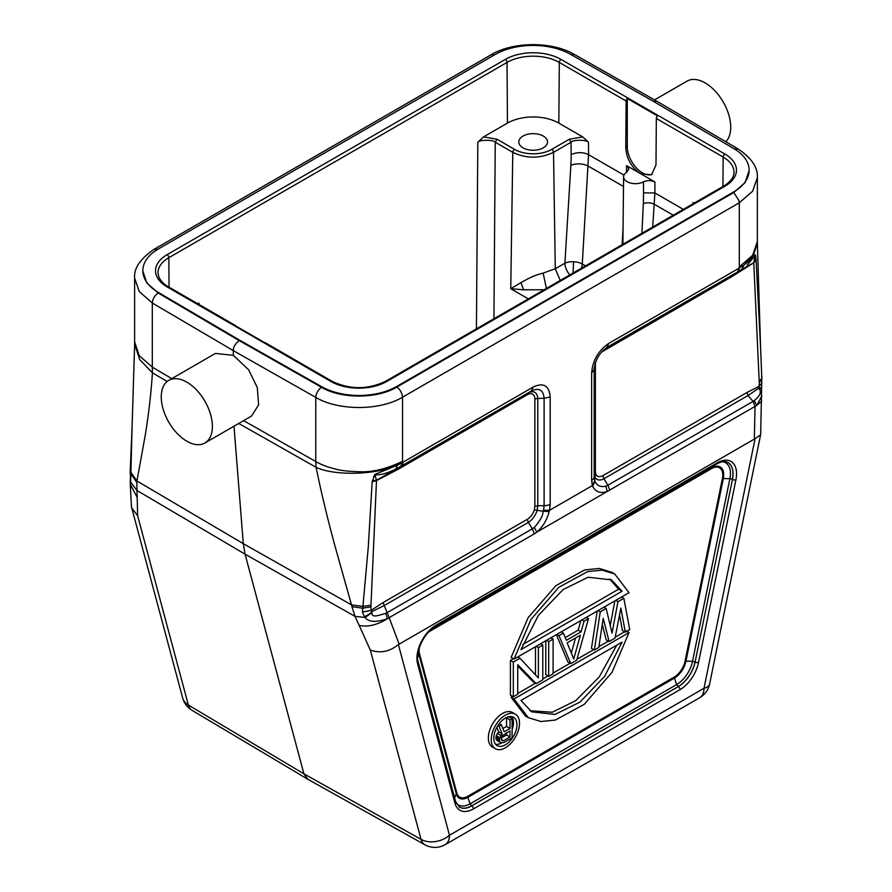 <?xml version="1.0" encoding="UTF-8"?>
<svg xmlns="http://www.w3.org/2000/svg" width="892" height="892" viewBox="0 0 892 892"><rect width="100%" height="100%" fill="white"/><g stroke="black" fill="none" stroke-linecap="round" stroke-linejoin="round"><path stroke-width="1.34" d="M130.187 472.894L130.745 478.302L132.105 426.22L130.21 471.009M130.21 472.894L136.81 482.416L136.944 481L130.232 471.322M186.829 441.205A36.159 20.873 60 0 1 163.214 409.339A36.159 20.873 60 0 1 168.755 380.371A36.159 20.873 60 0 1 186.829 382.155A36.159 20.873 60 0 1 210.456 414.022A36.159 20.873 60 0 1 204.915 443.001A36.159 20.873 60 0 1 186.829 441.205M204.915 443.001L251.555 416.062L258.624 404.801L257.286 387.541L248.678 369.834L233.325 355.317L215.396 353.444L168.755 380.371M725.82 141.739A36.159 20.873 -120 0 0 727.939 112.202A36.159 20.873 -120 0 0 705.148 82.911A36.159 20.873 -120 0 0 687.074 81.116L654.527 99.904M537.764 398.356C537.073 392.179 533.884 390.339 528.198 392.837L527.339 394.721A10.626 6.133 -60 0 1 534.854 399.058L537.764 398.356L537.764 505.708L534.854 506.411L534.33 509.878C532.992 514.037 530.662 517.17 527.339 519.289L528.332 522.377C531.688 520.783 536.371 514.171 537.096 510.135L537.764 505.708L544.109 505.708L544.109 398.356L537.764 398.356M534.33 509.878L543.34 511.261C542.146 511.64 545.257 514.985 534.308 527.473L532.368 528.811L528.332 522.377L384.196 605.59L371.864 611.589C371.473 612.692 369.009 614.41 364.471 616.74L365.196 617.465C368.541 622.181 375.922 622.605 387.351 618.713L389.168 617.654L387.195 612.626L385.812 613.283C378.308 615.491 371.328 618.301 371.986 612.469L371.094 610.362L362.408 612.057L364.471 616.74M395.959 468.98L400.709 466.471L402.56 462.502L397.353 465.2L395.959 468.98C387.217 473.295 380.215 475.235 374.93 474.789L376.513 480.253L400.162 466.75L398.189 469.281L376.469 480.587L372.165 481.836L368.262 547.242L362.408 612.057M528.198 392.837L531.364 391.008C539.102 387.418 543.34 389.871 544.109 398.356L550.208 396.895C549.193 385.545 543.507 382.267 533.16 387.05L531.364 390.997L400.698 466.449M376.513 480.264L370.972 605.222L362.676 606.359L351.504 604.876L334.968 546.004C327.308 517.75 321.008 491.514 316.08 467.308L238.744 423.466M384.196 605.59L383.214 602.501L371.094 610.362A68.717 39.672 -60 0 1 370.96 606.839L362.542 608.188L351.927 606.605L355.049 616.394L359.208 625.459C367.95 627.21 377.327 624.957 387.351 618.713L385.812 613.283M549.171 511.562L543.34 511.261L543.562 510.269L549.483 510.347L549.171 511.562C547.064 519.802 542.96 526.648 536.861 532.1L534.33 533.851L532.368 528.811L387.195 612.626L384.207 605.59M531.364 391.008L401.166 466.17A8.63 4.984 60 0 0 402.95 462.223L402.548 461.309C386.782 468.913 372.343 472.392 359.231 471.734C348.56 471.444 340.733 470.563 335.749 469.114C327.587 467.118 320.93 464.587 315.768 461.532L316.08 467.308C334.444 476.138 376.848 474.856 397.308 465.178L374.796 474.488L372.165 481.836M307.662 779.006L303.916 773.821L245.055 554.166L243.293 543.663L233.994 426.209M167.15 381.475L152.42 372.823C151.105 393.417 148.641 414.602 145.039 436.4L136.944 481L243.293 543.663L351.504 604.876L351.927 606.605M510.046 730.86L502.486 735.632L501.449 738.264L501.795 740.494L503.512 740.717L510.046 736.948L510.046 730.86M501.471 739.535L503.512 740.717M501.56 737.818L506.556 734.93L510.046 736.948M506.556 734.93L506.556 732.878M508.418 716.833L506.556 717.904L506.556 726.423L510.046 728.429L504.203 731.808L501.449 724.884L499.286 723.635M506.556 726.423L502.898 728.53M508.696 716.755L512.108 718.729L512.108 737.784L503.857 742.545L500.758 742.713L499.732 741.687L499.386 739.044L502.14 733.804L499.041 726.266L497.892 725.609M499.041 726.266L501.449 724.884M496.844 727.393L498.65 731.797L496.242 735.621L495.896 738.654L497.279 740.694L500.758 742.713M502.14 733.804L498.65 731.797M500.758 735.409L497.279 733.402M499.732 737.628L496.242 735.621M499.386 739.044L495.896 737.037M499.386 740.672L495.896 738.654M499.732 741.687L496.242 739.669M512.108 718.729L510.046 719.922L506.556 717.904M510.046 719.922L510.046 728.429M493.811 738.141A16.357 9.444 120 0 0 497.201 745.634A16.357 9.444 120 0 0 505.374 744.82A16.357 9.444 120 0 0 516.947 724.795A16.357 9.444 120 0 0 513.558 717.302A16.357 9.444 120 0 0 505.385 718.116A16.357 9.444 120 0 0 493.811 738.141M501.605 742.969A16.357 9.444 -60 0 1 495.651 744.296M511.629 716.622A16.357 9.444 -60 0 1 513.457 722.776A16.357 9.444 -60 0 1 512.108 729.812M505.385 747.775A19.97 11.529 -60 0 1 495.394 748.767A19.97 11.529 -60 0 1 491.258 739.624A19.97 11.529 -60 0 1 505.385 715.161A19.97 11.529 -60 0 1 515.364 714.18A19.97 11.529 -60 0 1 519.501 723.312A19.97 11.529 -60 0 1 505.385 747.775M515.364 714.18L512.454 712.496A19.97 11.529 120 0 0 502.475 713.488A19.97 11.529 120 0 0 489.429 731.083A19.97 11.529 120 0 0 492.484 747.083L495.394 748.767M616.785 645.139L599.201 676.995L575.753 700.633L552.282 712.24L529.937 710.746M622.058 642.095L520.995 700.443L531.632 711.827L554.991 714.436L579.967 702.115L604.687 676.27L622.058 642.095M629.027 632.573L612.046 672.267L584.227 704.357L555.426 720.045L541.009 721.528L528.309 717.67L514.026 698.971L629.027 632.573L626.128 630.889M512.621 696.418L511.116 697.288L514.026 698.971M511.116 697.288L525.399 715.997L528.309 717.67M624.612 631.759L615.179 637.211M608.4 641.125L598.922 646.6M593.671 649.632L576.957 659.277M570.088 663.247L553.107 673.047M547.989 676.002L542.793 679.002M535.468 683.239L517.739 693.463M522.779 644.526L618.58 589.222L609.637 578.919M622.058 591.24L611.421 579.856L588.062 577.247L563.086 589.567L538.367 615.413L520.995 649.588L622.058 591.24L618.58 589.222M514.026 659.11L531.008 619.405L558.816 587.304L587.616 571.605L602.033 570.133L614.733 573.98L629.027 592.712L514.026 659.11L511.116 657.437L528.097 617.721L555.906 585.631L584.717 569.932L599.123 568.449L611.834 572.307L614.733 573.98M615.736 600.394L617.944 601.665L612.046 633.164L606.159 608.467L603.951 607.196M614.867 600.885L610.239 625.604M606.159 608.467L600.26 611.867L598.053 610.596M597.216 611.076L591.463 648.35L594.362 650.034L600.26 611.867M594.362 650.034L598.788 647.481L603.204 618.301L609.102 641.526L606.192 639.843L602.278 624.422M609.102 641.526L615.001 638.126L620.888 608.099L625.314 632.172L622.404 630.488L619.55 614.934M625.314 632.172L629.73 629.618L623.831 598.264L621.624 596.982M623.831 598.264L617.944 601.665M567.111 642.842L573.734 658.987L580.369 635.193L567.111 642.842M575.541 637.97L571.326 653.111M556.374 634.658L567.881 661.964L570.791 663.648L559.005 635.695L556.798 634.424M586.267 617.409L588.475 618.68L576.689 660.236L570.791 663.648M588.475 618.68L584.048 621.233L581.84 619.951M580.882 620.509L578.194 630.131L565.26 637.602M584.048 621.233L581.105 631.804L578.194 630.131M581.105 631.804L566.375 640.311L563.421 633.142L561.213 631.87M563.421 633.142L559.005 635.695M546.484 640.378L548.692 641.649L548.692 676.404L545.781 674.731L545.781 640.779M548.692 676.404L553.107 673.85L553.107 639.096L550.899 637.825M553.107 639.096L548.692 641.649M536.17 646.332L538.378 647.603L538.378 677.92L519.958 658.24L517.75 656.958M535.468 646.733L535.468 674.82M513.324 658.709L510.414 660.392L510.414 695.147L513.324 696.819L517.739 694.266L517.739 664.685L536.159 683.64L533.26 681.956L517.739 666.001M519.958 658.24L513.324 662.065L510.414 660.392M513.324 662.065L513.324 696.819M536.159 683.64L542.793 679.804L542.793 645.05L540.585 643.779M542.793 645.05L538.378 647.603M307.785 779.24L424.904 844.78A20.549 11.886 -60.8 0 1 421.035 839.372A20.549 14.528 -15 0 0 435.374 841.569A20.549 14.528 -15 0 0 449.468 835.246A20.549 11.864 60 0 1 445.208 844.646L699.752 697.689A20.549 11.864 -120 0 0 704 688.289A20.549 8.385 11.6 0 0 709.608 684.019L760.53 435.162M398.389 644.593L755.089 438.652L704 688.289L449.468 835.246L398.389 644.593C389.503 651.729 380.148 653.557 370.314 650.067L359.208 625.459M761.701 401.077L756.684 405.481L754.286 400.541L753.082 401.389L755.022 406.429L756.684 405.481L761.857 395.959M594.183 368.875L594.172 476.807L594.953 481.457L592.689 486.441C595.6 491.983 600.45 493.655 607.251 491.459L755.022 406.429L754.342 438.976M760.597 434.828L755.089 438.652M371.986 612.469L365.196 617.465L355.049 616.394L245.055 554.166L136.944 490.466L130.611 482.026L130.377 478.87M375.03 476.417L373.659 476.406M376.513 480.253L372.332 480.777M592.689 486.441L592.366 485.594L594.708 480.732M757.353 241.52L752.67 255.268L739.301 266.886L738.899 268.269A8.63 4.984 -120 0 1 737.115 272.216L739.39 270.9M741.954 269.217L744.028 265.058L739.379 268.035L737.584 271.971L606.56 347.59M742.021 269.183L737.584 271.971L741.943 269.194M595.889 474.343L594.83 476.807L594.172 473.15L595.377 471.467L595.889 474.343C597.149 476.841 599.48 477.287 602.881 475.681L603.873 478.77L607.909 485.203L753.082 401.378L747.998 395.557L758.914 388.12L759.293 388.845C761.59 392.168 759.928 396.07 754.298 400.541M761.289 387.63L758.914 388.12L759.137 386.325L747.017 392.469L747.998 395.557L603.873 478.77C599.747 480.899 596.726 480.242 594.819 476.807L594.919 481.468C597.25 485.85 600.918 487.4 605.913 486.14L607.251 491.459L536.861 532.1L534.308 527.473M594.172 473.15L594.172 369.299L594.172 473.15M609.86 490.243L607.909 485.203L605.913 486.129M606.828 347.434L732.889 274.658L732.031 276.542L753.751 262.772L759.27 382.668A70.267 40.553 -60 0 1 759.137 386.325L761.623 383.37M594.875 364.46L595.544 362.308M601.409 352.15L732.031 276.542M760.675 349.185L756.093 260.174L753.762 262.772L740.237 270.309M755.301 255.19L747.195 265.259M756.093 260.174L756.037 259.249L753.751 262.46L755.312 255.012M760.597 347.746L757.364 243.226L753.573 254.878L743.984 265.024C749.793 260.798 753.573 257.375 755.334 254.789L755.167 256.918M761.367 388.689L759.293 388.845M761.779 377.394L761.779 379.234L759.27 382.668M761.5 376.112C762.404 377.494 761.657 379.145 759.259 381.051M756.037 259.249L755.658 255.859M134.636 344.122L139.698 359.576L152.42 372.823L152.298 367.158L139.174 355.585L134.625 341.881A61.648 61.648 0 0 0 134.636 344.122L132.094 426.365M522.991 147.827A14.383 8.307 0 0 0 538.657 149.622A14.383 8.307 0 0 0 547.532 141.951A14.383 8.307 0 0 0 543.328 136.086A14.383 8.307 0 0 0 527.651 134.279A14.383 8.307 0 0 0 518.776 141.951A14.383 8.307 0 0 0 522.991 147.827M520.917 282.641L510.748 288.718L523.637 289.811L520.917 282.641C532.056 276.397 535.022 275.327 543.15 273.097L555.259 268.76L560.254 280.456M569.81 274.937A12.332 7.114 60 0 1 564.892 263.207A12.332 6.311 -176.5 0 1 573.578 261.746A12.332 6.311 -176.5 0 1 582.286 263.976A12.332 7.114 -60 0 1 581.316 268.291M546.417 288.439L543.15 273.119M197.099 303.369L198.972 303.224L197.968 303.871M483.564 136.9L507.47 123.107A36.316 20.973 180 0 1 558.838 123.107L582.744 136.9L588.486 142.229C586.044 139.464 572.486 139.799 571.058 142.218L553.519 152.342A2.464 1.427 -120 0 0 551.78 149.354A26.336 15.209 180 0 1 514.528 149.354L497 139.23L483.564 136.9L477.822 142.229C480.164 139.498 493.867 139.788 495.25 142.218L493.934 318.745M235.142 325.335L168.32 286.756A2.464 1.427 120 0 0 167.083 286.878L330.954 381.486A2.464 1.427 -60 0 1 332.181 381.363L265.359 342.784A2.464 1.427 120 0 0 264.712 342.684L234.496 325.234A2.464 1.427 -60 0 1 235.142 325.335A2.464 1.427 -60 0 1 235.555 325.848M627.277 98.466L657.493 115.904A2.464 1.427 120 0 0 656.334 118.458L655.988 164.975L651.494 174.799L640.746 173.773C631.469 167.529 626.474 158.776 625.771 147.526L626.117 101.019A2.464 1.427 -60 0 1 627.277 98.466L627.277 146.656A21.363 12.332 60 0 0 642.385 172.825A21.363 12.332 60 0 0 652.242 174.286M694.021 203.231L693.017 202.584L694.89 202.729M652.688 227.092L654.906 192.962L683.35 209.386M643.31 203.566L641.939 233.303M643.556 192.85L643.355 203.588C647.402 202.306 651.127 202.562 654.494 204.357M640.746 173.773L654.906 181.957C651.149 180.229 647.347 180.184 643.489 181.834A11.819 6.824 180 0 1 627.065 181.667A11.819 6.824 180 0 1 623.597 176.806A11.819 6.824 180 0 1 626.775 172.189L628.871 168.989L626.585 165.6L640.746 173.773M623.04 228.82L622.137 244.731M643.489 181.834L643.522 192.839L654.906 192.962L654.906 181.957M523.637 289.811L544.131 289.766M585.542 265.861L582.286 263.976L588.575 154.673L623.987 175.122M582.744 136.9L569.308 139.23L571.058 142.218L571.148 154.762A152.075 89.323 -60.9 0 1 570.858 165.366L564.892 263.207L555.27 268.771L553.519 152.342M321.521 386.626L239.134 339.885L158.163 292.32A53.42 30.841 180 0 1 142.843 270.7A53.42 30.841 180 0 1 158.497 248.89L495.25 54.468A53.42 30.841 180 0 1 570.467 54.289L652.855 101.03L733.826 148.596A53.42 30.841 180 0 1 749.135 170.205A53.42 30.841 180 0 1 733.492 192.025L396.739 386.448A53.42 30.841 180 0 1 321.521 386.626L321.521 387.306C341.302 399.058 377.126 398.969 396.739 387.117L733.492 192.694L745.021 182.67L749.135 170.55M142.854 271.045L146.868 283.043L158.163 292.989L239.134 340.554L321.521 387.306C318.087 389.793 316.169 393.16 315.768 397.397C338.592 410.956 379.914 410.855 402.537 397.185C402.125 392.948 400.196 389.592 396.739 387.117L396.739 386.448M233.325 355.317L233.325 350.623C233.046 347.49 234.986 344.145 239.134 340.554L239.134 339.885M739.301 266.886L739.29 202.763L752.614 191.2L757.364 177.586C757.988 167.54 751.532 157.973 737.985 148.886L656.98 101.298L653.468 101.387M136.81 482.416L137.624 515.732L131.737 507.916L131.347 505.519M370.314 650.067L421.035 839.372L303.916 773.821L188.357 705.037A20.549 11.841 120.8 0 0 192.003 710.322L307.562 779.106M130.143 481.669L130.7 481.769L130.745 478.302M130.332 479.26L130.7 481.769M130.366 478.993L130.288 484.256L137.056 497.201M534.854 506.411L534.854 399.058M527.339 394.721L398.189 469.281M370.96 606.839L370.972 605.222M383.214 602.501L527.339 519.289M543.562 510.257L544.109 505.708A8.63 4.984 0 0 0 550.208 504.259L549.483 510.347L592.366 485.594L591.641 480.331L591.641 372.979L594.172 369.455C595.12 360.201 599.368 352.842 606.906 347.389L608.69 343.442C598.354 350.601 592.667 360.446 591.641 372.979M550.208 396.895L550.208 504.259M402.95 462.223L533.16 387.05M656.947 101.275L574.526 54.512C551.97 41.277 513.513 41.367 491.146 54.735L154.383 249.158C140.367 258.613 133.778 268.247 134.625 278.081L139.275 291.55L152.298 303.024L233.325 350.623L315.768 397.397L315.768 461.532L243.639 420.645M402.548 461.309L402.537 397.185L739.29 202.763L739.089 200.789L733.492 192.025M456.827 792.999L419.463 653.546A2.464 1.739 -15 0 0 418.894 654.315L456.258 793.78L456.827 792.999A15.855 9.154 -60 0 0 467.653 796.344L674.196 677.106A15.855 9.154 -60 0 0 685.023 661.262L685.959 661.162L723.323 478.558A2.464 1.004 11.6 0 0 722.386 478.647L685.023 661.262M428.171 632.45A15.855 9.154 -60 0 1 430.29 631.001L711.56 468.601A15.855 9.154 -60 0 1 722.386 478.647M419.463 653.546A15.855 9.154 -60 0 1 419.285 647.86M711.56 468.601A2.464 1.427 60 0 1 711.749 467.809A16.959 9.79 -60 0 1 723.323 478.558L729.89 478.692A23.292 13.447 120 0 0 722.487 461.755M430.223 630.354A16.959 9.79 -60 0 1 430.468 630.209L711.749 467.809L712.585 466.36M430.58 630.02L430.468 630.209A2.464 1.427 -120 0 0 430.29 631.001M417.646 657.382L418.894 654.315A16.959 9.79 -60 0 1 418.482 650.681M467.653 796.344L467.843 797.348A16.959 9.79 -60 0 1 456.258 793.78L454.597 797.861M727.917 462.524A24.653 14.239 -60 0 1 732.388 479.338A2.464 1.004 11.6 0 0 729.89 478.692L692.527 661.295L685.959 661.162A16.959 9.79 -60 0 1 674.374 678.11L467.843 797.348L470.084 803.815L676.615 684.577A23.292 13.447 120 0 0 692.527 661.295L695.013 661.942A24.653 14.239 -60 0 1 678.176 686.584L471.634 805.833A24.653 14.239 -60 0 1 459.358 807.082A24.653 14.239 120 0 0 471.723 805.877L678.266 686.639L676.615 684.577L674.196 677.106M732.466 479.383A24.653 14.239 120 0 0 727.95 462.547C725.441 460.908 721.751 461.354 716.867 463.896A2.464 1.427 -120 0 0 717.369 462.758A27.117 15.655 120 0 1 735.9 479.941A2.464 1.004 -168.4 0 1 732.466 479.383L695.102 661.998L732.466 479.383M455.979 802.755A23.292 13.447 120 0 0 470.084 803.815L471.723 805.877A2.464 1.427 60 0 1 473.462 808.899A27.117 15.655 120 0 1 454.942 803.179A2.464 1.739 -15 0 0 455.578 801.54L418.214 662.076A2.464 1.739 165 0 1 417.579 663.726L454.942 803.179M473.474 808.899L680.005 689.65A2.464 1.427 -120 0 0 678.266 686.639A24.653 14.239 120 0 0 695.102 661.998A2.464 1.004 11.6 0 0 698.525 662.544L735.9 479.941M418.214 662.076C414.858 652.42 424.391 632.027 435.586 626.284A2.464 1.427 60 0 0 436.099 625.158L717.369 462.758M436.099 625.158A27.117 15.655 120 0 0 417.579 663.726M680.005 689.65A27.117 15.655 120 0 0 698.525 662.544M399.125 644.057L389.168 617.654L534.33 533.851M595.377 364.114L595.377 471.467M594.172 476.819L594.172 476.807A8.63 4.984 180 0 1 591.641 480.331M602.881 475.681L747.017 392.469M602.936 350.5A4.103 2.375 -120 0 0 602.881 351.102M608.69 343.442L738.899 268.269M171.788 378.621L152.298 367.158L152.298 303.024C152.722 298.798 154.673 295.453 158.163 292.989L158.163 292.32M573.065 273.063L573.578 261.746M507.47 123.107L507.013 62.44L168.833 257.688A36.962 21.341 0 0 0 158.007 272.907L158.943 277.245C162.065 283.489 167.674 286.421 168.32 286.756M330.954 381.486A39.426 22.768 0 0 0 386.715 381.486L724.906 186.227A39.426 22.768 0 0 0 724.906 154.037L561.035 59.429A39.426 22.768 0 0 0 505.273 59.429L167.083 254.677A2.464 1.427 60 0 1 168.833 257.688L169.056 287.179M477.822 142.229L476.428 328.847M551.78 149.354L569.308 139.23M553.508 152.331C539.939 158.765 526.369 158.765 512.8 152.331M514.528 149.354A2.464 1.427 120 0 0 512.788 152.342L495.25 142.218L497 139.23M198.994 304.462L198.972 303.224M724.895 186.227A2.464 1.427 -120 0 0 723.668 186.105L385.478 381.363A2.464 1.427 60 0 1 386.715 381.486M723.668 186.105C730.581 181.823 734.016 177.207 733.982 172.256A36.962 21.341 0 0 0 723.156 157.037A2.464 1.427 -60 0 1 724.895 154.037M722.933 186.528L723.156 157.037L656.334 118.458M625.771 147.526L627.277 146.656M626.485 172.379L626.585 165.6M673.259 215.217L654.472 204.368M693.017 202.584L692.995 203.822M528.343 298.876L510.748 288.718L512.788 152.342M623.497 186.484L588.252 166.135A12.332 6.311 3.5 0 0 570.858 165.366M571.148 154.762A12.332 6.924 179.6 0 1 588.575 154.673L588.486 142.229M626.117 101.019L559.295 62.429A36.962 21.341 0 0 0 507.013 62.429A2.464 1.427 -120 0 0 505.273 59.429M561.035 59.429A2.464 1.427 120 0 0 559.295 62.44L558.838 123.107M167.083 254.677A39.426 22.768 0 0 0 167.083 286.878M154.45 249.269L157.884 249.258M491.146 54.735L494.647 54.825M574.459 54.624L571.092 54.635M737.918 148.997L734.439 148.964M192.003 710.322A20.549 20.549 0 0 1 182.67 697.979A20.549 14.528 -15 0 0 188.357 705.037L137.624 515.732M130.199 472.838L130.21 471.065M435.586 626.284L716.867 463.896M459.402 807.104L455.578 801.54M761.801 379.245L760.675 434.036M757.353 243.516A61.648 61.648 0 0 0 757.353 241.364M757.364 177.586L757.353 241.62M760.597 347.735L761.779 377.338M134.625 278.081L134.625 342.104M385.478 381.363C367.716 389.726 349.954 389.726 332.181 381.363M623.597 176.806L622.884 244.296M749.135 170.885L749.135 170.205M142.843 271.38L142.843 270.7M182.67 697.979L131.737 507.916M424.904 844.78A20.549 20.549 0 0 0 445.208 844.646M699.752 697.689A20.549 20.549 0 0 0 709.608 684.019M130.344 476.919L130.399 478.692M131.369 505.775L130.288 484.256"/></g></svg>
